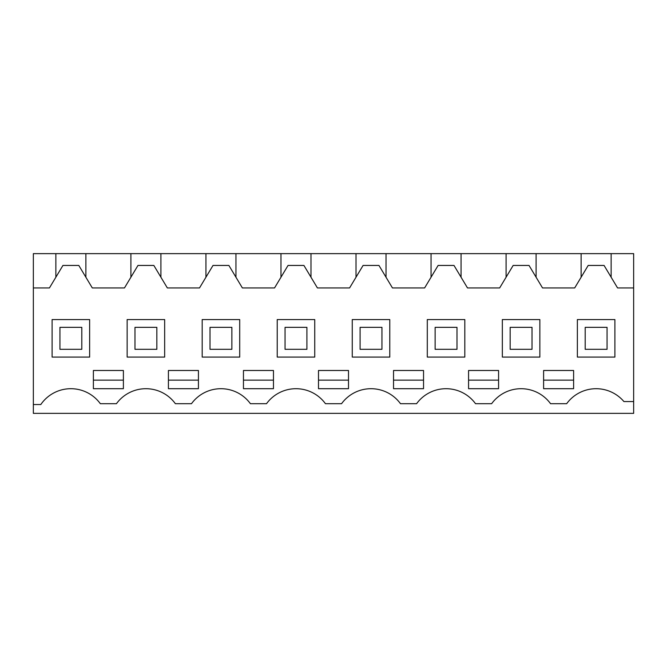 <?xml version="1.0" encoding="UTF-8"?>
<svg xmlns="http://www.w3.org/2000/svg" width="667" height="667" viewBox="0 0 667 667"><rect width="100%" height="100%" fill="white"/><g stroke="black" fill="none" stroke-linecap="round" stroke-linejoin="round"><path stroke-width="1" d="M33.35 287.944L33.35 253.635L633.65 253.635L633.65 287.944L617.567 287.944L604.069 265.441L588.194 265.441L574.696 287.944L542.529 287.944L529.031 265.441L513.156 265.441L499.658 287.944L467.492 287.944L453.994 265.441L438.119 265.441L424.621 287.944L392.454 287.944L378.956 265.441L363.081 265.441L349.583 287.944L317.417 287.944L303.919 265.441L288.044 265.441L274.546 287.944L242.379 287.944L228.881 265.441L213.006 265.441L199.508 287.944L167.342 287.944L153.844 265.441L137.969 265.441L124.471 287.944L92.304 287.944L78.806 265.441L62.931 265.441L49.433 287.944L33.35 287.944L33.35 413.365L633.65 413.365L633.65 287.944M130.899 253.635L130.899 277.222M85.876 253.635L85.876 277.222M160.914 253.635L160.914 277.222M205.936 253.635L205.936 277.222M235.951 253.635L235.951 277.222M280.974 253.635L280.974 277.222M310.989 253.635L310.989 277.222M356.011 253.635L356.011 277.222M386.026 253.635L386.026 277.222M431.049 253.635L431.049 277.222M461.064 253.635L461.064 277.222M506.086 253.635L506.086 277.222M536.101 253.635L536.101 277.222M581.124 253.635L581.124 277.222M611.139 253.635L611.139 277.222M55.861 253.635L55.861 277.222M633.65 401.567L623.92 401.567A36.443 36.443 0 0 0 566.658 403.71L550.567 403.71A36.443 36.443 0 0 0 491.621 403.71L475.529 403.71A36.443 36.443 0 0 0 416.583 403.71L400.492 403.71A36.443 36.443 0 0 0 341.546 403.71L325.454 403.71A36.443 36.443 0 0 0 266.508 403.71L250.417 403.71A36.443 36.443 0 0 0 191.471 403.71L175.379 403.71A36.443 36.443 0 0 0 116.433 403.71L100.342 403.71A36.443 36.443 0 0 0 40.804 404.544L33.35 404.544M348.507 388.703L348.507 370.485L318.493 370.485L318.493 388.703L348.507 388.703M393.53 388.703L393.53 370.485L423.545 370.485L423.545 388.703L393.53 388.703M498.582 388.703L498.582 370.485L468.567 370.485L468.567 388.703L498.582 388.703M543.605 388.703L543.605 370.485L573.62 370.485L573.62 388.703L543.605 388.703M168.417 370.485L198.433 370.485L198.433 388.703L168.417 388.703L168.417 370.485M108.388 388.703L123.395 388.703L123.395 370.485L93.38 370.485L93.38 388.703L108.388 388.703M243.455 388.703L243.455 370.485L273.47 370.485L273.47 388.703L243.455 388.703M550.567 403.71A36.443 36.443 0 0 0 491.621 403.71M475.529 403.71A36.443 36.443 0 0 0 416.583 403.71M400.492 403.71A36.443 36.443 0 0 0 341.546 403.71M325.454 403.71A36.443 36.443 0 0 0 266.508 403.71M250.417 403.71A36.443 36.443 0 0 0 191.471 403.71M175.379 403.71A36.443 36.443 0 0 0 116.433 403.71M52.109 319.568L52.109 357.087L89.628 357.087L89.628 319.568L52.109 319.568M427.297 357.087L464.816 357.087L464.816 319.568L427.297 319.568L427.297 357.087M502.334 319.568L502.334 357.087L539.853 357.087L539.853 319.568L502.334 319.568M389.778 357.087L389.778 319.568L352.259 319.568L352.259 357.087L389.778 357.087M202.184 319.568L202.184 357.087L239.703 357.087L239.703 319.568L202.184 319.568M314.741 319.568L277.222 319.568L277.222 357.087L314.741 357.087L314.741 319.568M614.891 357.087L614.891 319.568L577.372 319.568L577.372 357.087L614.891 357.087M127.147 357.087L164.666 357.087L164.666 319.568L127.147 319.568L127.147 357.087M318.493 380.132L348.507 380.132M393.53 380.132L423.545 380.132M468.567 380.132L498.582 380.132M543.605 380.132L573.62 380.132M168.417 380.132L198.433 380.132M93.38 380.132L123.395 380.132M243.455 380.132L273.47 380.132M59.938 327.339L81.799 327.339L81.799 349.308L59.938 349.308L59.938 327.339M134.976 327.339L156.837 327.339L156.837 349.308L134.976 349.308L134.976 327.339M210.013 327.339L231.874 327.339L231.874 349.308L210.013 349.308L210.013 327.339M285.051 327.339L306.912 327.339L306.912 349.308L285.051 349.308L285.051 327.339M360.088 327.339L381.949 327.339L381.949 349.308L360.088 349.308L360.088 327.339M435.126 327.339L456.987 327.339L456.987 349.308L435.126 349.308L435.126 327.339M510.163 327.339L532.024 327.339L532.024 349.308L510.163 349.308L510.163 327.339M585.201 327.339L607.062 327.339L607.062 349.308L585.201 349.308L585.201 327.339"/></g></svg>
